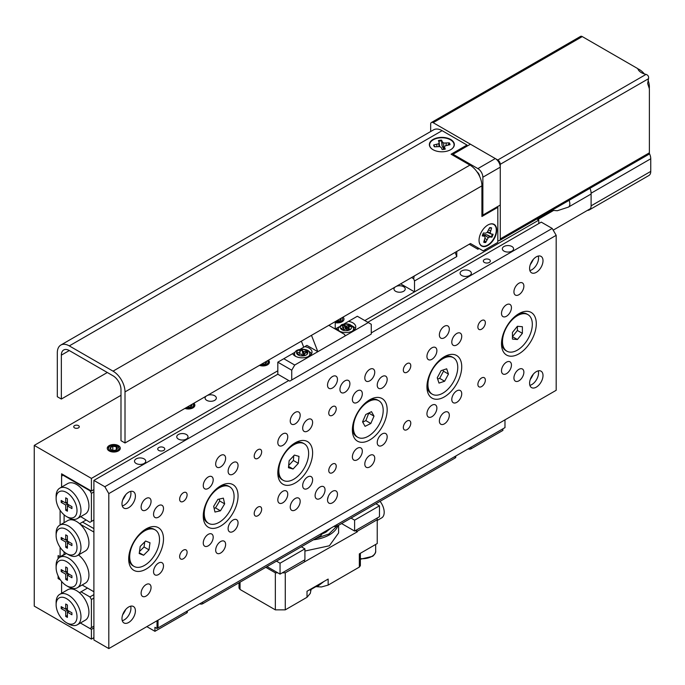 <?xml version="1.0" encoding="UTF-8"?>
<svg xmlns="http://www.w3.org/2000/svg" width="685" height="685" viewBox="0 0 685 685"><rect width="100%" height="100%" fill="white"/><g stroke="black" fill="none" stroke-linecap="round" stroke-linejoin="round"><path stroke-width="1.03" d="M395.057 287.083A5.626 3.245 0 0 0 393.978 288.993A5.626 3.245 0 0 0 395.622 291.288A5.626 3.245 0 0 0 401.752 291.99A5.626 3.245 0 0 0 405.229 288.993A5.626 3.245 0 0 0 403.576 286.698A5.626 3.245 0 0 0 396.29 286.364M206.168 396.135A5.626 3.245 0 0 0 205.089 398.045A5.626 3.245 0 0 0 206.733 400.34A5.626 3.245 0 0 0 212.864 401.05A5.626 3.245 0 0 0 216.34 398.045A5.626 3.245 0 0 0 214.688 395.75A5.626 3.245 0 0 0 207.401 395.425M78.458 425.616A2.766 1.601 0 0 0 75.444 425.265A2.766 1.601 0 0 0 73.732 426.746A2.766 1.601 0 0 0 74.545 427.877A2.766 1.601 0 0 0 77.559 428.219A2.766 1.601 0 0 0 79.272 426.746A2.766 1.601 0 0 0 78.458 425.616M118.394 445.61A6.516 3.759 0 0 0 111.287 444.796A6.516 3.759 0 0 0 107.262 448.273A6.516 3.759 0 0 0 109.172 450.927A6.516 3.759 0 0 0 116.279 451.749A6.516 3.759 0 0 0 120.303 448.273A6.516 3.759 0 0 0 118.394 445.61M93.896 489.595L91.413 491.034L61.59 473.815L61.59 487.095L61.59 476.109L63.08 475.244L89.923 490.743L90.42 490.46M61.59 581.411L61.59 593.279L61.59 582.293L62.095 582.002M58.114 575.879L58.114 578.56L60.434 579.904M60.1 547.272L60.1 556.751L58.114 555.603L58.114 558.72M60.1 510.256L60.1 524.975M91.413 491.034L91.413 478.404L34.25 445.396L34.25 606.114L91.413 639.114L91.413 629.361L80.41 622.999L89.923 628.496L93.896 626.201M93.896 637.684L91.413 639.114M538.787 223.558L538.787 220.116L536.826 218.986M120.988 395.322L34.25 445.396M538.787 220.116L364.805 320.563M277.819 370.782L91.413 478.404M335.23 322.661A6.516 3.759 0 0 0 343.981 319.124A6.516 3.759 0 0 0 342.997 317.138M259.461 365.37A6.516 3.759 0 0 0 266.071 365.465A6.516 3.759 0 0 0 269.419 362.177A6.516 3.759 0 0 0 268.434 360.182M184.899 408.414A6.516 3.759 0 0 0 191.509 408.508A6.516 3.759 0 0 0 194.865 405.22A6.516 3.759 0 0 0 193.872 403.234M93.896 627.922L91.413 629.361M58.114 578.56L59.175 577.943M64.073 554.456L60.1 556.751M533.367 374.113A21.089 12.176 -60 0 1 530.258 379.499M538.247 370.85A9.487 5.48 -60 0 1 538.538 372.94A9.487 5.48 -60 0 1 529.873 385.355M543.008 375.517A9.487 5.48 -60 0 1 538.864 385.073A9.487 5.48 -60 0 1 531.551 387.616A9.487 5.48 -60 0 1 529.591 383.266A9.487 5.48 -60 0 1 533.726 373.719A9.487 5.48 -60 0 1 541.047 371.176A9.487 5.48 -60 0 1 543.008 375.517M533.367 259.315A21.089 12.176 -60 0 1 530.258 264.701M538.247 256.062A9.487 5.48 -60 0 1 538.538 258.142A9.487 5.48 -60 0 1 529.873 270.558M543.008 260.728A9.487 5.48 -60 0 1 538.864 270.275A9.487 5.48 -60 0 1 531.551 272.818A9.487 5.48 -60 0 1 529.591 268.477A9.487 5.48 -60 0 1 533.726 258.921A9.487 5.48 -60 0 1 541.047 256.378A9.487 5.48 -60 0 1 543.008 260.728M125.766 494.647A21.089 12.176 -60 0 1 122.658 500.033M130.647 491.385A9.487 5.48 -60 0 1 130.929 493.465A9.487 5.48 -60 0 1 122.273 505.881M135.407 496.051A9.487 5.48 -60 0 1 131.263 505.599A9.487 5.48 -60 0 1 123.951 508.142A9.487 5.48 -60 0 1 121.981 503.8A9.487 5.48 -60 0 1 126.126 494.253A9.487 5.48 -60 0 1 133.438 491.71A9.487 5.48 -60 0 1 135.407 496.051M125.766 609.436A21.089 12.176 -60 0 1 122.658 614.83M130.647 606.182A9.487 5.48 -60 0 1 130.929 608.263A9.487 5.48 -60 0 1 122.273 620.678M135.407 610.849A9.487 5.48 -60 0 1 131.263 620.396A9.487 5.48 -60 0 1 123.951 622.939A9.487 5.48 -60 0 1 121.981 618.598A9.487 5.48 -60 0 1 126.126 609.042A9.487 5.48 -60 0 1 133.438 606.508A9.487 5.48 -60 0 1 135.407 610.849M489.321 259.572A3.511 2.029 0 0 0 485.494 259.135A3.511 2.029 0 0 0 483.327 261.011A3.511 2.029 0 0 0 484.355 262.449A3.511 2.029 0 0 0 488.182 262.886A3.511 2.029 0 0 0 490.357 261.011A3.511 2.029 0 0 0 489.321 259.572M163.741 447.553A3.511 2.029 0 0 0 159.905 447.108A3.511 2.029 0 0 0 157.738 448.983A3.511 2.029 0 0 0 158.766 450.422A3.511 2.029 0 0 0 162.602 450.858A3.511 2.029 0 0 0 164.768 448.983A3.511 2.029 0 0 0 163.741 447.553M469.687 270.909A5.626 3.245 0 0 0 463.557 270.207A5.626 3.245 0 0 0 460.089 273.212A5.626 3.245 0 0 0 461.733 275.507A5.626 3.245 0 0 0 467.864 276.209A5.626 3.245 0 0 0 471.34 273.212A5.626 3.245 0 0 0 469.687 270.909M511.943 246.514A5.626 3.245 0 0 0 505.813 245.812A5.626 3.245 0 0 0 502.345 248.818A5.626 3.245 0 0 0 503.989 251.112A5.626 3.245 0 0 0 510.119 251.815A5.626 3.245 0 0 0 513.587 248.818A5.626 3.245 0 0 0 511.943 246.514M186.354 434.495A5.626 3.245 0 0 0 180.223 433.793A5.626 3.245 0 0 0 176.756 436.79A5.626 3.245 0 0 0 178.4 439.085A5.626 3.245 0 0 0 184.53 439.787A5.626 3.245 0 0 0 188.007 436.79A5.626 3.245 0 0 0 186.354 434.495M144.107 458.89A5.626 3.245 0 0 0 137.976 458.179A5.626 3.245 0 0 0 134.5 461.185A5.626 3.245 0 0 0 136.152 463.48A5.626 3.245 0 0 0 142.283 464.182A5.626 3.245 0 0 0 145.751 461.185A5.626 3.245 0 0 0 144.107 458.89M179.641 499.211A5.274 3.048 120 0 0 180.737 501.625A5.274 3.048 120 0 0 184.796 500.213A5.274 3.048 120 0 0 187.099 494.904A5.274 3.048 120 0 0 186.012 492.489A5.274 3.048 120 0 0 181.945 493.902A5.274 3.048 120 0 0 179.641 499.211M179.641 556.605A5.274 3.048 120 0 0 180.737 559.02A5.274 3.048 120 0 0 184.796 557.607A5.274 3.048 120 0 0 187.099 552.298A5.274 3.048 120 0 0 186.012 549.892A5.274 3.048 120 0 0 181.945 551.305A5.274 3.048 120 0 0 179.641 556.605M254.203 456.159A5.274 3.048 120 0 0 255.299 458.573A5.274 3.048 120 0 0 259.358 457.16A5.274 3.048 120 0 0 261.661 451.86A5.274 3.048 120 0 0 260.574 449.446A5.274 3.048 120 0 0 256.507 450.858A5.274 3.048 120 0 0 254.203 456.159M254.203 513.562A5.274 3.048 120 0 0 255.299 515.976A5.274 3.048 120 0 0 259.358 514.563A5.274 3.048 120 0 0 261.661 509.255A5.274 3.048 120 0 0 260.574 506.84A5.274 3.048 120 0 0 256.507 508.253A5.274 3.048 120 0 0 254.203 513.562M477.89 327.019A5.274 3.048 120 0 0 478.986 329.434A5.274 3.048 120 0 0 483.045 328.021A5.274 3.048 120 0 0 485.348 322.712A5.274 3.048 120 0 0 484.252 320.297A5.274 3.048 120 0 0 480.194 321.71A5.274 3.048 120 0 0 477.89 327.019M477.89 384.413A5.274 3.048 120 0 0 478.986 386.828A5.274 3.048 120 0 0 483.045 385.415A5.274 3.048 120 0 0 485.348 380.115A5.274 3.048 120 0 0 484.252 377.7A5.274 3.048 120 0 0 480.194 379.113A5.274 3.048 120 0 0 477.89 384.413M403.328 370.063A5.274 3.048 120 0 0 404.424 372.477A5.274 3.048 120 0 0 408.483 371.065A5.274 3.048 120 0 0 410.786 365.764A5.274 3.048 120 0 0 409.69 363.35A5.274 3.048 120 0 0 405.631 364.762A5.274 3.048 120 0 0 403.328 370.063M403.328 427.466A5.274 3.048 120 0 0 404.424 429.88A5.274 3.048 120 0 0 408.483 428.467A5.274 3.048 120 0 0 410.786 423.159A5.274 3.048 120 0 0 409.69 420.744A5.274 3.048 120 0 0 405.631 422.157A5.274 3.048 120 0 0 403.328 427.466M328.766 413.115A5.274 3.048 120 0 0 329.862 415.53A5.274 3.048 120 0 0 333.92 414.117A5.274 3.048 120 0 0 336.224 408.808A5.274 3.048 120 0 0 335.136 406.393A5.274 3.048 120 0 0 331.069 407.806A5.274 3.048 120 0 0 328.766 413.115M328.766 470.509A5.274 3.048 120 0 0 329.862 472.924A5.274 3.048 120 0 0 333.92 471.511A5.274 3.048 120 0 0 336.224 466.211A5.274 3.048 120 0 0 335.136 463.796A5.274 3.048 120 0 0 331.069 465.209A5.274 3.048 120 0 0 328.766 470.509M327.524 385.133A7.03 4.059 120 0 0 328.98 388.352A7.03 4.059 120 0 0 334.4 386.468A7.03 4.059 120 0 0 337.465 379.396A7.03 4.059 120 0 0 336.01 376.176A7.03 4.059 120 0 0 330.598 378.06A7.03 4.059 120 0 0 327.524 385.133M327.541 499.433L328.303 496.394M327.524 499.93A7.03 4.059 120 0 0 328.98 503.15A7.03 4.059 120 0 0 334.4 501.266A7.03 4.059 120 0 0 337.465 494.185A7.03 4.059 120 0 0 336.01 490.974A7.03 4.059 120 0 0 330.598 492.858A7.03 4.059 120 0 0 327.524 499.93M339.948 389.44A7.03 4.059 120 0 0 341.413 392.659A7.03 4.059 120 0 0 346.824 390.775A7.03 4.059 120 0 0 349.898 383.694A7.03 4.059 120 0 0 348.434 380.483A7.03 4.059 120 0 0 343.022 382.367A7.03 4.059 120 0 0 339.948 389.44M315.1 495.623A7.03 4.059 120 0 0 316.556 498.843A7.03 4.059 120 0 0 321.976 496.959A7.03 4.059 120 0 0 325.041 489.886A7.03 4.059 120 0 0 323.585 486.667A7.03 4.059 120 0 0 318.165 488.551A7.03 4.059 120 0 0 315.1 495.623M141.119 593.201A7.03 4.059 120 0 0 142.574 596.412A7.03 4.059 120 0 0 147.994 594.529A7.03 4.059 120 0 0 151.06 587.456A7.03 4.059 120 0 0 149.604 584.236A7.03 4.059 120 0 0 144.192 586.12A7.03 4.059 120 0 0 141.119 593.201M141.119 507.106A7.03 4.059 120 0 0 142.574 510.316A7.03 4.059 120 0 0 147.994 508.433A7.03 4.059 120 0 0 151.06 501.36A7.03 4.059 120 0 0 149.604 498.141A7.03 4.059 120 0 0 144.192 500.024A7.03 4.059 120 0 0 141.119 507.106M215.681 550.149A7.03 4.059 120 0 0 217.136 553.369A7.03 4.059 120 0 0 222.556 551.485A7.03 4.059 120 0 0 225.622 544.412A7.03 4.059 120 0 0 224.166 541.193A7.03 4.059 120 0 0 218.755 543.077A7.03 4.059 120 0 0 215.681 550.149M215.681 464.053A7.03 4.059 120 0 0 217.136 467.273A7.03 4.059 120 0 0 222.556 465.389A7.03 4.059 120 0 0 225.622 458.316A7.03 4.059 120 0 0 224.166 455.097A7.03 4.059 120 0 0 218.755 456.981A7.03 4.059 120 0 0 215.681 464.053M513.93 291.861A7.03 4.059 120 0 0 515.385 295.081A7.03 4.059 120 0 0 520.805 293.197A7.03 4.059 120 0 0 523.871 286.125A7.03 4.059 120 0 0 522.415 282.905A7.03 4.059 120 0 0 516.995 284.789A7.03 4.059 120 0 0 513.93 291.861M513.93 377.957A7.03 4.059 120 0 0 515.385 381.177A7.03 4.059 120 0 0 520.805 379.293A7.03 4.059 120 0 0 523.871 372.22A7.03 4.059 120 0 0 522.415 369.001A7.03 4.059 120 0 0 516.995 370.885A7.03 4.059 120 0 0 513.93 377.957M439.368 334.914A7.03 4.059 120 0 0 440.823 338.125A7.03 4.059 120 0 0 446.243 336.241A7.03 4.059 120 0 0 449.309 329.168A7.03 4.059 120 0 0 447.853 325.949A7.03 4.059 120 0 0 442.433 327.832A7.03 4.059 120 0 0 439.368 334.914M439.368 421.01A7.03 4.059 120 0 0 440.823 424.229A7.03 4.059 120 0 0 446.243 422.345A7.03 4.059 120 0 0 449.309 415.264A7.03 4.059 120 0 0 447.853 412.053A7.03 4.059 120 0 0 442.433 413.928A7.03 4.059 120 0 0 439.368 421.01M364.805 377.957A7.03 4.059 120 0 0 366.261 381.177A7.03 4.059 120 0 0 371.681 379.293A7.03 4.059 120 0 0 374.746 372.22A7.03 4.059 120 0 0 373.291 369.001A7.03 4.059 120 0 0 367.871 370.885A7.03 4.059 120 0 0 364.805 377.957M364.805 464.053A7.03 4.059 120 0 0 366.261 467.273A7.03 4.059 120 0 0 371.681 465.389A7.03 4.059 120 0 0 374.746 458.316A7.03 4.059 120 0 0 373.291 455.097A7.03 4.059 120 0 0 367.871 456.981A7.03 4.059 120 0 0 364.805 464.053M290.243 507.106A7.03 4.059 120 0 0 291.699 510.316A7.03 4.059 120 0 0 297.119 508.441A7.03 4.059 120 0 0 300.184 501.36A7.03 4.059 120 0 0 298.728 498.141A7.03 4.059 120 0 0 293.317 500.024A7.03 4.059 120 0 0 290.243 507.106M290.243 421.01A7.03 4.059 120 0 0 291.699 424.22A7.03 4.059 120 0 0 297.119 422.337A7.03 4.059 120 0 0 300.184 415.264A7.03 4.059 120 0 0 298.728 412.045A7.03 4.059 120 0 0 293.317 413.928A7.03 4.059 120 0 0 290.243 421.01M203.257 542.974A7.03 4.059 120 0 0 204.712 546.193A7.03 4.059 120 0 0 210.132 544.31A7.03 4.059 120 0 0 213.198 537.237A7.03 4.059 120 0 0 211.742 534.017A7.03 4.059 120 0 0 206.322 535.901A7.03 4.059 120 0 0 203.257 542.974M203.257 485.579A7.03 4.059 120 0 0 204.712 488.799A7.03 4.059 120 0 0 210.132 486.915A7.03 4.059 120 0 0 213.198 479.834A7.03 4.059 120 0 0 211.742 476.623A7.03 4.059 120 0 0 206.322 478.507A7.03 4.059 120 0 0 203.257 485.579M153.551 514.272A7.03 4.059 120 0 0 155.007 517.492A7.03 4.059 120 0 0 160.418 515.608A7.03 4.059 120 0 0 163.492 508.535A7.03 4.059 120 0 0 162.037 505.316A7.03 4.059 120 0 0 156.617 507.2A7.03 4.059 120 0 0 153.551 514.272M153.551 571.675A7.03 4.059 120 0 0 155.007 574.895A7.03 4.059 120 0 0 160.418 573.011A7.03 4.059 120 0 0 163.492 565.938A7.03 4.059 120 0 0 162.037 562.719A7.03 4.059 120 0 0 156.617 564.603A7.03 4.059 120 0 0 153.551 571.675M277.819 499.93A7.03 4.059 120 0 0 279.274 503.15A7.03 4.059 120 0 0 284.695 501.266A7.03 4.059 120 0 0 287.76 494.185A7.03 4.059 120 0 0 286.304 490.974A7.03 4.059 120 0 0 280.884 492.849A7.03 4.059 120 0 0 277.819 499.93M277.819 442.527A7.03 4.059 120 0 0 279.274 445.747A7.03 4.059 120 0 0 284.695 443.863A7.03 4.059 120 0 0 287.76 436.79A7.03 4.059 120 0 0 286.304 433.571A7.03 4.059 120 0 0 280.884 435.454A7.03 4.059 120 0 0 277.819 442.527M228.114 471.229A7.03 4.059 120 0 0 229.569 474.448A7.03 4.059 120 0 0 234.981 472.564A7.03 4.059 120 0 0 238.055 465.492A7.03 4.059 120 0 0 236.599 462.272A7.03 4.059 120 0 0 231.179 464.156A7.03 4.059 120 0 0 228.114 471.229M228.114 528.623A7.03 4.059 120 0 0 229.569 531.843A7.03 4.059 120 0 0 234.981 529.959A7.03 4.059 120 0 0 238.055 522.886A7.03 4.059 120 0 0 236.599 519.667A7.03 4.059 120 0 0 231.179 521.55A7.03 4.059 120 0 0 228.114 528.623M501.506 370.782A7.03 4.059 120 0 0 502.961 374.001A7.03 4.059 120 0 0 508.373 372.118A7.03 4.059 120 0 0 511.447 365.045A7.03 4.059 120 0 0 509.991 361.826A7.03 4.059 120 0 0 504.571 363.709A7.03 4.059 120 0 0 501.506 370.782M501.506 313.387A7.03 4.059 120 0 0 502.961 316.607A7.03 4.059 120 0 0 508.373 314.723A7.03 4.059 120 0 0 511.447 307.651A7.03 4.059 120 0 0 509.991 304.431A7.03 4.059 120 0 0 504.571 306.315A7.03 4.059 120 0 0 501.506 313.387M451.792 342.089A7.03 4.059 120 0 0 453.247 345.3A7.03 4.059 120 0 0 458.667 343.416A7.03 4.059 120 0 0 461.733 336.344A7.03 4.059 120 0 0 460.277 333.124A7.03 4.059 120 0 0 454.866 335.008A7.03 4.059 120 0 0 451.792 342.089M451.792 399.483A7.03 4.059 120 0 0 453.247 402.703A7.03 4.059 120 0 0 458.667 400.819A7.03 4.059 120 0 0 461.733 393.747A7.03 4.059 120 0 0 460.277 390.527A7.03 4.059 120 0 0 454.866 392.411A7.03 4.059 120 0 0 451.792 399.483M426.943 413.834A7.03 4.059 120 0 0 428.399 417.054A7.03 4.059 120 0 0 433.81 415.17A7.03 4.059 120 0 0 436.884 408.089A7.03 4.059 120 0 0 435.429 404.878A7.03 4.059 120 0 0 430.009 406.762A7.03 4.059 120 0 0 426.943 413.834M426.943 356.431A7.03 4.059 120 0 0 428.399 359.651A7.03 4.059 120 0 0 433.81 357.767A7.03 4.059 120 0 0 436.884 350.694A7.03 4.059 120 0 0 435.429 347.475A7.03 4.059 120 0 0 430.009 349.359A7.03 4.059 120 0 0 426.943 356.431M377.229 385.133A7.03 4.059 120 0 0 378.685 388.352A7.03 4.059 120 0 0 384.105 386.468A7.03 4.059 120 0 0 387.171 379.396A7.03 4.059 120 0 0 385.715 376.176A7.03 4.059 120 0 0 380.303 378.06A7.03 4.059 120 0 0 377.229 385.133M377.229 442.527A7.03 4.059 120 0 0 378.685 445.747A7.03 4.059 120 0 0 384.105 443.863A7.03 4.059 120 0 0 387.171 436.79A7.03 4.059 120 0 0 385.715 433.571A7.03 4.059 120 0 0 380.303 435.454A7.03 4.059 120 0 0 377.229 442.527M352.381 456.878A7.03 4.059 120 0 0 353.837 460.097A7.03 4.059 120 0 0 359.248 458.214A7.03 4.059 120 0 0 362.322 451.141A7.03 4.059 120 0 0 360.867 447.921A7.03 4.059 120 0 0 355.446 449.805A7.03 4.059 120 0 0 352.381 456.878M352.381 399.483A7.03 4.059 120 0 0 353.837 402.703A7.03 4.059 120 0 0 359.248 400.819A7.03 4.059 120 0 0 362.322 393.747A7.03 4.059 120 0 0 360.867 390.527A7.03 4.059 120 0 0 355.446 392.411A7.03 4.059 120 0 0 352.381 399.483M302.676 428.176A7.03 4.059 120 0 0 304.131 431.396A7.03 4.059 120 0 0 309.543 429.512A7.03 4.059 120 0 0 312.617 422.44A7.03 4.059 120 0 0 311.161 419.22A7.03 4.059 120 0 0 305.741 421.104A7.03 4.059 120 0 0 302.676 428.176M302.676 485.579A7.03 4.059 120 0 0 304.131 488.799A7.03 4.059 120 0 0 309.543 486.915A7.03 4.059 120 0 0 312.617 479.842A7.03 4.059 120 0 0 311.161 476.623A7.03 4.059 120 0 0 305.741 478.507A7.03 4.059 120 0 0 302.676 485.579M501.506 343.81A24.6 14.205 120 0 0 518.896 353.854A24.6 14.205 120 0 0 536.295 323.722A24.6 14.205 120 0 0 518.896 313.67A24.6 14.205 120 0 0 501.506 343.81M426.943 386.854A24.6 14.205 120 0 0 444.342 396.898A24.6 14.205 120 0 0 461.733 366.766A24.6 14.205 120 0 0 444.342 356.722A24.6 14.205 120 0 0 426.943 386.854M352.381 429.906A24.6 14.205 120 0 0 369.78 439.95A24.6 14.205 120 0 0 387.171 409.81A24.6 14.205 120 0 0 369.78 399.766A24.6 14.205 120 0 0 352.381 429.906M277.819 472.95A24.6 14.205 120 0 0 295.218 482.993A24.6 14.205 120 0 0 312.617 452.862A24.6 14.205 120 0 0 295.218 442.818A24.6 14.205 120 0 0 277.819 472.95M203.257 516.002A24.6 14.205 120 0 0 220.656 526.046A24.6 14.205 120 0 0 238.055 495.906A24.6 14.205 120 0 0 220.656 485.862A24.6 14.205 120 0 0 203.257 516.002M128.694 559.046A24.6 14.205 120 0 0 146.093 569.089A24.6 14.205 120 0 0 163.492 538.958A24.6 14.205 120 0 0 146.093 528.914A24.6 14.205 120 0 0 128.694 559.046M371.27 332.901L552.204 228.439L556.177 235.323L108.812 493.611L108.812 648.584L93.896 639.978L93.896 480.408L104.831 486.727L288.753 380.543M552.204 228.439L541.27 222.128L367.785 322.284M295.107 352.193L283.787 358.726L294.721 365.045L291.733 370.208L277.819 362.177L277.819 374.224L93.896 480.408M556.177 235.323L556.177 390.296L108.812 648.584M108.812 493.611L104.831 486.727M134.054 566.401A21.089 12.176 -60 0 1 131.366 547.846A21.089 12.176 -60 0 1 147.164 529.693A21.089 12.176 -60 0 1 155.144 529.873A21.089 12.176 -60 0 1 157.833 548.437A21.089 12.176 -60 0 1 142.035 566.581A21.089 12.176 -60 0 1 134.054 566.401L133.061 565.827A21.089 12.176 -60 0 1 128.746 557.53M144.8 529.71A21.089 12.176 -60 0 1 146.17 529.12A21.089 12.176 -60 0 1 154.151 529.299L155.144 529.873M149.989 542.751L145.588 541.039L140.194 546.433L139.209 553.531L143.61 555.244L149.005 549.849L149.989 542.751M139.492 551.519L144.03 546.981L144.74 541.886M144.03 546.981L149.005 549.849M139.32 552.761L143.61 555.244M208.617 523.357A21.089 12.176 -60 0 1 208.274 523.143A21.089 12.176 -60 0 1 208.797 498.706A21.089 12.176 -60 0 1 229.706 486.829A21.089 12.176 -60 0 1 230.049 487.035A21.089 12.176 -60 0 1 229.535 511.481A21.089 12.176 -60 0 1 208.617 523.357L207.623 522.783A21.089 12.176 -60 0 1 207.281 522.569A21.089 12.176 -60 0 1 203.308 514.478M219.363 486.667A21.089 12.176 -60 0 1 228.713 486.256L229.706 486.829M224.654 503.843L223.353 498.141L217.864 499.391L213.669 506.343L214.97 512.046L220.467 510.796L224.654 503.843L219.688 500.975L219.251 499.074M214.105 508.244L215.492 507.928L219.688 500.975M215.492 507.928L220.467 510.796M293.925 443.615A21.089 12.176 -60 0 1 294.456 443.375A21.089 12.176 -60 0 1 303.275 443.204L304.268 443.777A21.089 12.176 -60 0 1 307.145 461.793A21.089 12.176 -60 0 1 291.998 480.142A21.089 12.176 -60 0 1 283.179 480.305A21.089 12.176 -60 0 1 280.302 462.298A21.089 12.176 -60 0 1 295.449 443.948A21.089 12.176 -60 0 1 304.268 443.777M288.453 467.718L293.06 469.011L298.326 463.343L298.994 456.373L294.387 455.08L289.121 460.748L288.453 467.718M283.179 480.305L282.186 479.731A21.089 12.176 -60 0 1 277.862 471.434M288.582 466.425L293.06 469.011M288.668 465.526L293.36 460.474L293.814 455.696M293.36 460.474L298.326 463.343M357.741 437.261A21.089 12.176 -60 0 1 361.714 407.335A21.089 12.176 -60 0 1 378.831 400.734A21.089 12.176 -60 0 1 374.858 430.659A21.089 12.176 -60 0 1 357.741 437.261L356.748 436.688A21.089 12.176 -60 0 1 352.424 428.382M371.484 411.651L365.756 414.511L362.562 421.857L365.088 426.344L370.816 423.484L374.01 416.137L371.484 411.651M368.487 400.571A21.089 12.176 -60 0 1 377.837 400.16L378.831 400.734M362.733 422.174L365.841 420.616L368.864 412.952M369.044 413.269L374.01 416.137M365.841 420.616L370.816 423.484M432.303 394.217A21.089 12.176 -60 0 1 438.229 362.245A21.089 12.176 -60 0 1 453.393 357.69A21.089 12.176 -60 0 1 447.468 389.654A21.089 12.176 -60 0 1 432.303 394.217L431.31 393.644A21.089 12.176 -60 0 1 426.986 385.338M446.68 368.804L441.071 370.679L437.235 377.82L439.008 383.095L444.625 381.228L448.461 374.078L446.68 368.804M443.049 357.519A21.089 12.176 -60 0 1 452.4 357.116L453.393 357.69M437.638 379.028L439.659 378.351L443.495 371.21L443.084 370.003M443.495 371.21L448.461 374.078M439.659 378.351L444.625 381.228M506.866 351.165A21.089 12.176 -60 0 1 503.629 334.263A21.089 12.176 -60 0 1 517.406 315.682A21.089 12.176 -60 0 1 527.955 314.638A21.089 12.176 -60 0 1 531.183 331.54A21.089 12.176 -60 0 1 517.406 350.121A21.089 12.176 -60 0 1 506.866 351.165L505.872 350.592A21.089 12.176 -60 0 1 501.548 342.286M522.381 326.719L517.406 326.274L512.44 332.456L512.44 339.084L517.406 339.529L522.381 333.347L522.381 326.719M517.612 314.475A21.089 12.176 -60 0 1 526.962 314.064L527.955 314.638M517.406 339.529L512.44 336.66L517.406 330.478L517.406 326.274M517.406 330.478L522.381 333.347M68.551 623.907L66.556 622.759A14.762 8.52 -120 0 0 77.003 616.731A14.762 8.52 -120 0 0 66.556 598.647A14.762 8.52 -120 0 0 56.119 604.675A14.762 8.52 -120 0 0 66.556 622.759L68.551 623.907A17.57 10.147 60 0 0 77.336 624.78L85.291 620.182A17.57 10.147 -120 0 0 88.468 608.006A17.57 10.147 -120 0 0 79.451 592.722A17.57 10.147 -120 0 0 76.497 590.616A17.57 10.147 -120 0 0 73.552 589.323A17.57 10.147 -120 0 0 67.712 589.742L59.758 594.34A17.57 10.147 60 0 1 68.551 595.205A17.57 10.147 60 0 1 80.025 610.695A17.57 10.147 60 0 1 77.336 624.78M91.413 627.64L91.413 599.512L89.923 596.926L81.044 591.806L87.509 588.072M89.923 596.926L93.896 594.631M93.896 598.073L91.413 599.512M79.451 592.722L81.044 591.806M73.09 588.509L73.552 589.323M56.119 604.675L56.119 602.38A17.57 10.147 60 0 1 59.758 594.34M61.188 606.627L61.188 608.58L65.717 611.191L65.717 616.414L67.404 617.39L67.404 612.167L71.925 614.779L71.925 612.827L67.404 610.215L67.404 604.992L65.717 604.016L65.717 609.239L61.188 606.627M62.883 607.604L61.188 608.58M67.404 608.263L65.717 609.239M69.099 611.191L67.404 612.167M67.404 615.438L65.717 616.414M67.704 610.386L67.704 611.996M67.404 610.215L65.717 611.191M66.017 609.068L67.404 609.873M68.551 517.723L66.556 516.576A14.762 8.52 -120 0 0 77.003 510.548A14.762 8.52 -120 0 0 66.556 492.464A14.762 8.52 -120 0 0 56.119 498.492A14.762 8.52 -120 0 0 66.556 516.576L68.551 517.723A17.57 10.147 60 0 0 77.336 518.588L85.291 513.998A17.57 10.147 60 0 0 87.98 499.913A17.57 10.147 60 0 0 76.497 484.432A17.57 10.147 60 0 0 67.712 483.559L59.758 488.148A17.57 10.147 60 0 1 68.551 489.022A17.57 10.147 60 0 1 80.025 504.511A17.57 10.147 60 0 1 77.336 518.588M65.717 505.008L61.188 502.396L61.188 500.444L65.717 503.055L65.717 497.832L67.404 498.808L67.404 504.032L71.925 506.643L71.925 508.595L67.404 505.984L67.404 511.207L65.717 510.231L65.717 505.008L67.404 504.032M93.896 491.89L91.413 493.328L91.413 521.448L89.923 522.312L80.727 516.636M63.577 474.962L63.08 475.244M91.413 521.448L93.896 520.018M91.413 493.328L89.923 490.743M56.119 498.492L56.119 496.197A17.57 10.147 60 0 1 59.758 488.148M62.883 501.42L61.188 502.396M67.404 502.079L65.717 503.055M69.099 505.008L67.404 505.984M67.404 509.255L65.717 510.231M67.704 505.813L67.704 504.203M67.404 503.689L66.017 502.884M68.551 586.882L66.556 585.735A14.762 8.52 -120 0 0 77.003 579.707A14.762 8.52 -120 0 0 66.556 561.631A14.762 8.52 -120 0 0 56.119 567.659A14.762 8.52 -120 0 0 66.556 585.735L68.551 586.882A17.57 10.147 60 0 0 77.336 587.756L85.291 583.166A17.57 10.147 60 0 0 88.331 570.374A17.57 10.147 60 0 0 78.501 554.936M56.119 567.659L56.119 565.356A17.57 10.147 60 0 1 59.758 557.316A17.57 10.147 60 0 1 68.551 558.189A17.57 10.147 60 0 1 80.025 573.67A17.57 10.147 60 0 1 77.336 587.756M68.551 554.739L66.556 553.591A14.762 8.52 -120 0 0 77.003 547.563A14.762 8.52 -120 0 0 66.556 529.488A14.762 8.52 -120 0 0 56.119 535.516A14.762 8.52 -120 0 0 66.556 553.591L68.551 554.739A17.57 10.147 60 0 0 77.336 555.612L85.291 551.023A17.57 10.147 60 0 0 79.982 524.034L93.896 532.065L93.896 591.763L82.149 584.981M56.119 535.516L56.119 533.221A17.57 10.147 60 0 1 59.758 525.172A17.57 10.147 60 0 1 68.551 526.046A17.57 10.147 60 0 1 80.025 541.527A17.57 10.147 60 0 1 77.336 555.612M59.758 525.172L67.712 520.583A17.57 10.147 60 0 1 73.021 520.018A17.57 10.147 60 0 1 76.497 521.448A17.57 10.147 60 0 1 79.982 524.034M71.925 545.611L67.404 542.999L67.404 548.223L65.717 547.255L65.717 542.032L61.188 539.42L61.188 537.468L65.717 540.08L65.717 534.857L67.404 535.833L67.404 541.056L71.925 543.667L71.925 545.611M67.404 567.968L67.404 573.191L71.925 575.802L71.925 577.755L67.404 575.143L67.404 580.366L65.717 579.39L65.717 574.167L61.188 571.555L61.188 569.603L65.717 572.215L65.717 566.992L67.404 567.968M64.073 522.681L64.116 514.829M73.021 520.018L71.017 518.862M73.449 520.129L73.449 519.384M64.073 554.824L64.073 551.81M93.896 532.065L93.896 528.623L82.534 522.064L86.019 520.061M82.534 522.064L79.648 523.734M69.099 574.167L67.404 575.143M67.404 578.414L65.717 579.39M67.704 574.972L67.704 573.371M67.404 573.191L65.717 574.167M67.404 572.848L66.017 572.043M62.883 570.579L61.188 571.555M67.404 571.247L65.717 572.215M69.099 542.032L67.404 542.999M67.404 546.279L65.717 547.255M67.704 542.828L67.704 541.227M67.404 541.056L65.717 542.032M67.404 540.705L66.017 539.9M62.883 538.444L61.188 539.42M67.404 539.104L65.717 540.08M336.181 321.068A3.605 2.081 0 0 0 336.523 321.137A3.605 2.081 0 0 0 340.017 320.606A3.605 2.081 0 0 0 340.017 320.597A3.605 2.081 0 0 0 340.95 319.672A3.605 2.081 0 0 0 340.95 318.593A3.605 2.081 0 0 0 340.839 318.379M340.017 320.606L340.95 318.593M335.23 321.847A5.215 3.014 0 0 0 336.104 322.036A5.215 3.014 0 0 0 341.558 320.991A5.215 3.014 0 0 0 342.046 317.686M338.407 321.137L338.407 319.784M261.619 364.12A3.605 2.081 0 0 0 263.588 364.223A3.605 2.081 0 0 0 265.266 363.744A3.605 2.081 0 0 0 265.455 363.649A3.605 2.081 0 0 0 266.319 362.853A3.605 2.081 0 0 0 266.277 361.432M264.949 363.932L266.319 362.853L265.831 361.723M260.411 364.814A5.215 3.014 0 0 0 266.593 364.3A5.215 3.014 0 0 0 267.484 360.73M268.777 363.803L268.066 361.004M265.634 363.487L265.634 361.8M262.227 364.223L262.227 363.769M187.056 407.164A3.605 2.081 0 0 0 189.325 407.224A3.605 2.081 0 0 0 190.892 406.693A3.605 2.081 0 0 0 190.927 406.676A3.605 2.081 0 0 0 191.843 405.734A3.605 2.081 0 0 0 191.714 404.475M190.584 406.873L191.843 405.734L191.201 404.775M185.849 407.866A5.215 3.014 0 0 0 192.031 407.352A5.215 3.014 0 0 0 192.922 403.782M194.326 406.71L193.393 403.927M190.858 406.684L190.858 404.972M116.364 449.72A3.605 2.081 0 0 0 117.281 448.778A3.605 2.081 0 0 0 116.304 446.774A3.605 2.081 0 0 0 112.802 446.26A3.605 2.081 0 0 0 110.285 447.759A3.605 2.081 0 0 0 111.227 449.745A3.605 2.081 0 0 0 111.261 449.762A3.605 2.081 0 0 0 114.763 450.276A3.605 2.081 0 0 0 116.33 449.745A3.605 2.081 0 0 0 116.364 449.72M116.022 449.925L117.281 448.778L116.304 446.774L112.802 446.26L110.285 447.759L111.261 449.762M110.139 450.422A5.215 3.014 0 0 0 117.52 450.37A5.215 3.014 0 0 0 117.418 446.115A5.215 3.014 0 0 0 110.045 446.166A5.215 3.014 0 0 0 110.139 450.422M119.764 449.754L117.794 446.2L109.917 445.986A6.516 3.759 0 0 0 107.297 448.641M116.304 449.737L116.304 446.774M112.802 450.276L112.802 446.26M496.719 230.109A12.501 7.218 120 0 0 488.97 224.457A12.501 7.218 120 0 0 479.046 240.315A12.501 7.218 120 0 0 479.115 241.531A12.501 7.218 120 0 0 488.431 245.084A12.501 7.218 120 0 0 496.719 230.109M450.687 139.475A12.501 7.218 0 0 0 433.579 139.175A12.501 7.218 0 0 0 431.995 149.013A12.501 7.218 0 0 0 433.014 149.681A12.501 7.218 0 0 0 451.715 149.013A12.501 7.218 0 0 0 450.687 139.475M125.012 442.989L125.012 391.906A16.945 9.778 -120 0 0 113.034 371.15L69.296 345.899L442.099 130.664L467.007 145.04L451.098 154.219L469.936 165.094A16.945 9.778 60 0 1 481.915 185.849L481.915 216.494L497.824 207.315L497.824 242.387L483.165 250.847L470.484 243.535L125.012 442.989L120.988 440.66L120.988 389.577A11.251 6.49 -120 0 0 113.034 375.8L69.296 350.549A11.251 6.49 -120 0 0 63.671 349.992A11.251 6.49 -120 0 0 61.342 355.138L61.342 399.047L107.322 372.503M497.824 207.315L497.079 206.887M69.296 345.899A16.945 9.778 -120 0 0 60.819 345.06A16.945 9.778 -120 0 0 57.317 352.818L57.317 396.726L61.342 399.047M442.099 130.664A16.945 9.778 -120 0 0 433.631 129.825L60.819 345.06M467.007 145.04L467.007 146.188M433.973 146.033A7.946 4.59 180 0 1 433.913 145.64L435.163 146.718M438.708 141.264A7.946 4.59 180 0 1 441.577 140.896L441.979 145.511L443.435 148.628L443.752 143.054L442.33 141.915L441.594 140.125A8.151 4.709 -0 0 0 438.426 140.562L439.153 142.343L438.768 143.73L433.699 144.98A8.151 4.709 0 0 0 433.845 145.725A8.151 4.709 0 0 0 433.922 145.914A8.151 4.709 0 0 0 434.453 146.813L439.95 146.607L441.38 147.746L442.108 149.535A8.151 4.709 0 0 0 445.284 149.099L444.548 147.318L444.942 145.931L450.002 144.681A8.151 4.709 -0 0 0 449.249 142.848L443.752 143.054M447.879 144.972L449.069 143.559A7.946 4.59 180 0 1 449.583 144.415A7.946 4.59 180 0 1 449.685 144.723M432.098 149.09A12.227 7.064 180 0 1 429.949 146.462A12.227 7.064 180 0 1 439.025 137.959A12.227 7.064 180 0 1 453.753 143.199A12.227 7.064 180 0 1 451.603 149.09M433.913 145.64L433.699 144.98M449.069 143.559L449.249 142.848M444.334 149.313L444.548 147.318M441.577 140.896L441.594 140.125M441.979 145.511L442.33 141.915M446.166 145.417L446.158 143.276M436.876 146.479L436.799 144.552M439.034 146.53L438.768 143.73M439.539 145.845L439.153 142.343M490.563 227.66A7.946 4.59 -60 0 1 490.931 227.805L489.381 228.345M492.327 234.15A7.946 4.59 -60 0 1 491.89 235.409A7.946 4.59 -60 0 1 491.213 236.813L487.018 234.861L483.584 234.553L488.259 237.618L489.955 236.959L491.873 237.215A8.151 4.709 120 0 0 493.08 234.244L491.162 233.987L490.16 232.96L491.607 227.951A8.151 4.709 120 0 0 490.897 227.703A8.151 4.709 120 0 0 489.647 227.685L487.069 232.549L485.374 233.217L483.464 232.96A8.151 4.709 120 0 0 482.754 234.424A8.151 4.709 120 0 0 482.249 235.923L484.167 236.179L485.168 237.207L483.721 242.216A8.151 4.709 120 0 0 485.682 242.481L488.259 237.618M488.85 224.509A12.227 7.064 -60 0 1 495.024 236.077A12.227 7.064 -60 0 1 485.879 245.889A12.227 7.064 -60 0 1 479.098 241.403M484.526 240.238L485.682 242.481M485.16 241.968A7.946 4.59 -60 0 1 483.841 241.925M482.54 234.989L484.167 236.179M491.213 236.813L491.873 237.215M487.018 234.861L489.955 236.959M485.006 238.526L486.864 239.587M490.931 227.805L491.607 227.951M488.722 229.954L490.434 230.845M487.609 231.795L490.16 232.96M487.943 232.575L491.162 233.987M352.304 331.197A7.672 4.427 180 0 0 353.46 327.952L353.94 329.725A8.083 4.667 180 0 1 353.991 330.119M337.842 330.119A8.083 4.667 180 0 1 337.902 329.725L338.373 327.952A7.672 4.427 180 0 0 339.529 331.197M345.762 328.774L345.762 325.992L344.058 324.699L341.815 325.683L343.664 327.216L341.147 328.526L342.851 329.819L346.079 328.911L347.783 330.204L350.018 329.22L348.314 327.927L348.314 329.964M345.762 325.992L346.747 326.069L346.747 328.937L348.982 325.658L348.982 325.084L346.747 326.069M348.168 330.024L348.168 327.678L350.686 326.377L348.982 325.084M342.294 326.043L344.058 325.272L344.058 324.699M344.058 325.272L345.711 328.766M348.982 325.658L350.206 326.582M346.747 328.937L346.225 329.416M294.096 355.378A8.083 4.667 180 0 1 294.156 354.976L294.627 353.212A7.672 4.427 180 0 0 294.824 355.267A7.672 4.427 180 0 0 295.783 356.448M309.526 352.732A7.672 4.427 180 0 1 309.723 353.212L310.194 354.976A8.083 4.667 180 0 1 310.254 355.378M299.756 353.965L299.756 352.27L297.059 352.741L297.864 354.291L301.434 354.102L302.231 355.661L304.928 355.19L304.123 353.64L304.123 355.335M299.756 352.27L300.253 351.884L299.422 350.215L302.111 349.744L302.916 351.302L303.798 351.576L304.097 354.136M304.097 355.335L304.097 353.52L307.291 352.672L306.486 351.114L303.798 351.576M297.513 353.623L298.369 354.205M299.696 350.737L302.111 350.326L302.111 349.744M302.111 350.326L302.916 354.171L302.916 351.302M305.176 353.032L306.486 351.114M306.486 351.688L307.017 352.715M303.798 354.445L303.258 354.821L302.916 354.171M303.292 355.472L303.258 354.821M303.121 355.138L302.059 355.318M479.132 248.527L477.89 249.246L469.242 244.254M477.89 247.807L477.89 249.246M481.915 214.551L482.865 215.09L482.865 177.209A7.03 4.059 -120 0 0 477.89 168.604L495.289 158.56L470.432 144.21L453.033 154.253L477.89 168.604M453.033 155.341L453.033 154.253M479.586 176.293A4.187 2.415 -120 0 0 477.043 171.901M414.211 276.021L413.654 278.735L414.511 280.953L414.511 291.861L485.348 250.967L485.348 249.588M413.654 278.735L411.582 277.536M400.648 283.855L414.511 291.861M455.148 252.388L456.767 256.567L456.767 251.455M456.767 256.567L414.511 280.953M495.289 158.56A7.03 4.059 60 0 1 500.264 167.166L482.865 177.209M482.865 215.09L500.264 205.046L500.264 167.166M649.38 152.815L649.38 88.81L647.659 83.501L648.524 78.698L500.264 164.297L500.264 238.911L649.38 152.815A3.511 2.029 60 0 1 648.652 154.425L499.528 240.521A3.511 2.029 -120 0 0 500.264 238.911M433.151 122.683A3.511 2.029 -120 0 0 431.396 122.512L580.52 36.416A3.511 2.029 60 0 1 582.276 36.588L433.151 122.683L497.772 159.99L646.041 74.391C648.104 75.11 648.935 76.54 648.524 78.698M646.041 74.391C641.528 73.304 638.754 71.377 637.709 68.594L582.276 36.588M648.07 80.359A14.06 8.117 60 0 1 649.38 86.807A14.06 8.117 60 0 1 649.252 88.605M431.396 122.512A3.511 2.029 -120 0 0 430.668 124.122L430.668 131.529M497.824 240.375A3.511 2.029 -120 0 0 499.528 240.521M500.264 164.297A3.511 2.029 -120 0 0 497.772 159.99M637.821 68.808A14.06 8.117 60 0 1 644.379 73.954M292.666 353.597A9.838 5.685 0 0 0 295.218 356.149A9.838 5.685 0 0 0 305.938 357.382A9.838 5.685 0 0 0 312.017 352.133A9.838 5.685 0 0 0 309.132 348.108A9.838 5.685 0 0 0 304.722 346.644L300.235 349.23M311.555 353.854A9.838 5.685 0 0 0 309.132 351.551A9.838 5.685 0 0 0 308.387 351.165M338.844 326.942L336.412 328.346A9.838 5.685 0 0 0 338.955 330.889A9.838 5.685 0 0 0 349.684 332.122A9.838 5.685 0 0 0 355.763 326.873A9.838 5.685 0 0 0 352.878 322.858A9.838 5.685 0 0 0 348.468 321.385L343.981 323.979M355.292 328.594A9.838 5.685 0 0 0 352.878 326.3A9.838 5.685 0 0 0 352.133 325.914M277.819 374.224L289.746 381.117L371.27 334.049L371.27 324.288L357.347 316.256L348.468 321.385M291.733 370.208L291.733 379.969M294.721 365.045L317.831 351.696L306.897 345.386L304.722 346.644M283.787 358.726L277.819 362.177M328.817 325.324L344.598 334.434L345.171 335.915L368.282 322.567M336.412 328.346L335.23 329.023L335.23 321.625M345.171 335.915L317.831 351.696L311.487 335.333M301.383 341.164L303.25 345.968A7.03 4.059 60 0 1 303.66 347.252M336.874 328.081A9.838 5.685 0 0 0 336.541 328.594M293.129 353.332A9.838 5.685 0 0 0 292.795 353.854M304.911 551.048L329.391 545.774L338.604 532.93L338.604 525.275M337.97 525.635A31.459 18.161 180 0 1 329.391 534.865A31.459 18.161 180 0 1 313.405 539.823M336.695 526.363L328.894 534.009L315.682 538.513M330.804 528.169L325.786 532.211L321.582 534.189M377.229 520.446L381.648 517.903A12.304 7.107 -120 0 0 380.064 501.334M307.017 597.286L307.017 591.266L311.247 588.826L310.271 593.407L307.017 597.286L285.277 609.847L275.336 609.847L240.041 589.468L239.014 588.03L239.014 582.772M275.336 609.847L275.336 572.823L265.789 567.317M311.247 588.826L328.149 579.065L328.149 585.093L359.342 567.086L359.342 553.882L377.229 543.547L377.229 519.727L357.347 531.209L357.347 531.783L285.277 572.823L285.277 609.847M328.149 585.093L321.419 586.968L315.853 586.668L311.127 589.4M360.37 553.292L360.37 565.647L359.342 567.086M377.229 519.727L377.229 518.006M355.858 530.353L357.347 531.209M275.336 572.823L277.819 572.823M282.288 572.823L285.277 572.823M305.159 561.34L303.669 560.484M355.361 530.635L357.347 531.783M323.919 581.505L317.6 586.36M319.698 583.945L315.853 586.668M311.238 589.305L315.468 586.386M328.286 529.548L326.385 531.808L324.356 532.981M301.332 546.793L304.911 548.856L280.054 563.207L276.475 561.143M304.911 548.856L304.911 559.765L280.054 574.116L280.054 563.207M280.054 574.116L267.03 566.598M375.894 503.749L379.473 505.813L379.473 516.721L354.616 531.063L354.616 520.163L351.037 518.091M341.592 523.546L354.616 531.063M379.473 505.813L354.616 520.163M455.79 456.004L455.79 457.109A2.106 1.216 180 0 1 455.174 457.974L336.874 526.277A2.106 1.216 180 0 1 333.989 526.328M321.582 533.495L321.582 534.6A2.106 1.216 180 0 1 320.965 535.456L202.657 603.759A2.106 1.216 180 0 1 199.78 603.819M187.373 610.977L187.373 612.082A2.106 1.216 180 0 1 186.757 612.947L154.938 631.313L146.838 626.629M502.893 428.81L502.893 430.42L471.083 448.786A2.106 1.216 180 0 1 468.197 448.846M158.021 620.173L158.021 627.922L504.982 427.611L504.982 419.862M157.028 620.747L157.028 628.496L154.938 627.289L154.938 631.313M157.028 628.496L158.021 627.922M589.246 209.944A8.965 5.172 60 0 0 591.104 205.843L650.75 171.404A8.965 5.172 60 0 1 648.892 175.506L589.246 209.944A8.965 5.172 60 0 1 587.465 210.363M650.75 171.404L650.75 158.774A8.965 5.172 60 0 0 649.337 153.346M591.104 205.843L591.104 193.213L650.75 158.774M589.939 188.324A8.965 5.172 60 0 1 591.104 193.213M113.034 371.15L469.936 165.094M125.012 391.906L481.915 185.849M61.342 355.138L69.296 350.549M342.509 324.861A5.626 3.245 180 0 1 350.395 325.478A5.626 3.245 180 0 1 349.324 330.033A5.626 3.245 180 0 1 341.447 329.416A5.626 3.245 180 0 1 342.509 324.861M343.39 329.579L343.39 327.541M296.785 353.631A5.626 3.245 180 0 1 300.569 349.59A5.626 3.245 180 0 1 307.565 351.773A5.626 3.245 180 0 1 303.78 355.815A5.626 3.245 180 0 1 296.785 353.631M294.627 353.212C295.869 347.261 309.86 348.913 309.44 352.527L309.723 353.212A7.672 4.427 180 0 1 308.558 356.448M240.041 582.181L240.041 589.468M320.965 535.456L320.965 533.846M202.657 602.149L202.657 603.759M186.757 612.947L186.757 611.337M471.083 447.177L471.083 448.786M336.874 524.667L336.874 526.277M455.174 457.974L455.174 456.364M360.37 558.643A13.357 7.715 0 0 0 372.991 555.655A13.357 7.715 0 0 0 375.68 551.014L375.68 544.447M569.072 200.371A7.03 4.059 60 0 1 568.396 207.118L591.104 194.009M59.758 557.316L66.385 553.489M353.46 327.952C351.277 324.091 347.346 322.986 341.661 324.656L338.373 327.952M343.664 329.459L343.664 327.216M310.314 590.282L310.75 589.631M195.919 606.045L193.607 607.381M462.032 452.408L464.336 451.072M360.37 559.234L372.726 556.28C374.978 554.148 375.962 552.393 375.68 551.014M590.496 208.608L553.189 230.151M553.334 210.586L537.802 219.551M551.87 210.304L557.333 210.723L568.396 207.118M327.824 529.89L330.127 528.563"/></g></svg>
